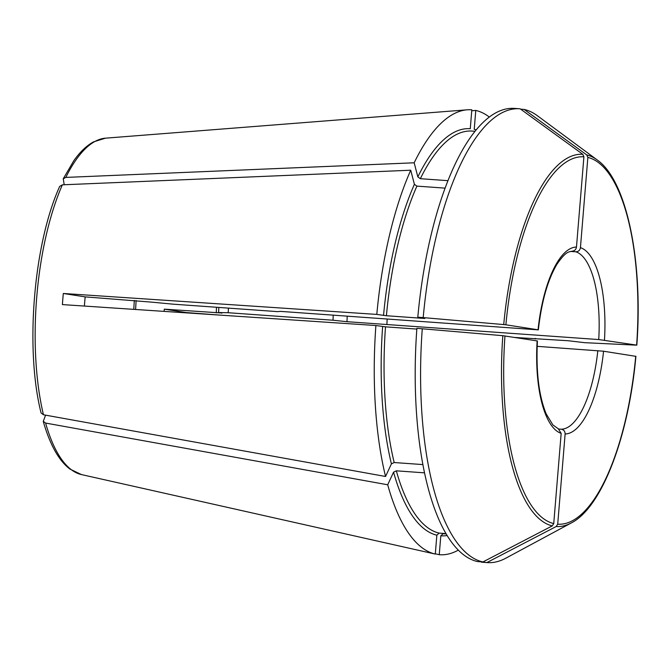 <?xml version="1.0" encoding="UTF-8"?>
<svg xmlns="http://www.w3.org/2000/svg" width="671" height="671" viewBox="0 0 671 671"><rect width="100%" height="100%" fill="white"/><g stroke="black" fill="none" stroke-linecap="round" stroke-linejoin="round"><path stroke-width="1.01" d="M423.191 317.601A227.494 81.526 -85.9 0 1 519.74 108.786A227.494 81.526 -85.9 0 1 520.159 108.811L582.797 154.313A186.572 66.865 94.1 0 0 503.728 324.571L423.191 317.601L417.798 317.215L424.827 318.482L386.412 315.731L376.8 314.414A223.032 79.924 -85.9 0 1 410.727 170.216L62.361 184.827L59.761 186.328M410.727 170.216L414.393 184.315L416.901 186.119L445.074 188.132M538.318 329.864L280.52 311.378A52788.669 1462.025 -175.3 0 0 277.685 311.638L172.883 304.148A56834.413 1574.074 -175.3 0 0 151.352 302.109L85.175 296.876A111.512 39.966 94.1 0 0 84.395 306.06M41.107 412.95L43.456 414.77L385.548 476.485A223.032 79.924 -85.9 0 1 375.894 325.519L62.395 304.592A173.034 62.009 94.1 0 1 63.309 293.479L376.8 314.414M458.327 550.111A223.032 79.924 -85.9 0 1 439.253 554.699L440.813 535.802L443.07 533.73L446.207 533.948L443.221 533.739A201.845 72.334 -85.9 0 1 443.07 533.73M45.594 415.156L43.279 421.313L45.611 423.065L387.704 484.781A223.032 79.924 -85.9 0 0 435.294 554.078L436.846 535.19L439.111 533.11A201.845 72.334 -85.9 0 1 396.335 470.824L393.567 472.158L387.704 484.781M435.32 553.81L439.253 554.699M435.294 554.078L108.132 480.562A173.034 62.009 94.1 0 0 108.618 480.679L81.417 474.565A168.874 60.516 -85.9 0 1 45.611 423.065M64.206 184.751L63.25 178.83L65.808 177.412L414.175 162.793L417.84 176.892L420.348 178.696A201.845 72.334 -85.9 0 1 472.015 131.08A201.845 72.334 -85.9 0 1 472.158 131.097M447.934 180.667L420.348 178.696M186.144 312.854A173.034 62.009 94.1 0 0 186.161 312.552L219.501 315.076M164.143 311.386A111.512 39.966 94.1 0 0 164.294 309.155L186.161 312.552M515.06 337.479L568.161 340.734L584.743 342.68L636.2 345.146M636.821 345.137C643.187 260.969 626.714 180.474 597.265 160A186.572 66.865 94.1 0 0 586.764 154.926L587.863 157.425A184.156 65.993 -85.9 0 1 636.636 345.104L598.733 339.56L346.941 321.686A52788.669 1462.025 -175.3 0 1 332.992 320.226L228.199 312.728A56834.43 1574.074 -175.3 0 1 218.57 312.543L221.925 313.114M221.346 312.971L164.294 309.155M635.286 356.251L603.556 351.218L537.161 346.337M63.309 293.479L85.175 296.876M583.904 156.813L576.481 247.045A93.672 33.567 -85.9 0 0 538.05 329.796L505.884 324.798A184.156 65.993 -85.9 0 1 583.904 156.813L582.797 154.313M503.728 324.571L505.884 324.798M422.898 464.584L394.179 462.537L391.411 463.871L385.548 476.485M481.493 561.853L486.861 562.575L556.209 526.509A186.572 66.865 94.1 0 0 571.306 522.935L505.708 558.247A227.494 81.526 -85.9 0 1 487.28 562.6A227.494 81.526 -85.9 0 1 486.861 562.575M635.731 356.209A184.156 65.993 -85.9 0 1 557.71 524.194L556.209 526.509M557.71 524.194L565.125 433.969C565.057 431.294 563.791 429.708 561.342 429.222L558.851 429.046M558.331 428.811L561.166 433.357A93.672 33.567 -85.9 0 1 537.135 340.902L502.814 335.685L416.884 328.32A227.494 81.526 -85.9 0 0 477.509 561.568L482.902 561.954L552.25 525.896L553.743 523.581L561.166 433.357M446.005 533.604L439.111 533.11M417.84 176.892A204.076 73.131 -85.9 0 1 470.27 128.723L471.822 109.826A223.032 79.924 -85.9 0 0 467.125 109.818A223.032 79.924 -85.9 0 0 414.175 162.793M576.481 247.045C575.978 249.679 574.468 251.063 571.96 251.197M535.232 338.377A223.032 79.924 -85.9 0 1 535.19 339.006M471.747 110.757L475.781 110.447A223.032 79.924 -85.9 0 1 489.293 117.031M387.15 319.136A89.209 31.973 -85.9 0 1 386.89 324.412M587.863 157.425L580.44 247.658C579.937 250.291 578.436 251.684 575.928 251.81L570.585 251.432M487.28 562.6L481.887 562.214A227.494 81.526 -85.9 0 1 481.468 562.189M416.825 329.084L385.498 326.836L375.894 325.519M424.55 472.845L396.335 470.824M417.798 317.215A227.494 81.526 -85.9 0 1 514.338 108.4L519.74 108.786M333.21 315.278A78.062 27.972 -85.9 0 1 332.992 320.226M228.408 308.115A78.062 27.972 -85.9 0 1 228.199 312.728M482.902 561.954A227.494 81.526 -85.9 0 1 422.277 328.706M586.764 154.926L524.118 109.432L520.662 109.18M524.118 109.432A227.494 81.526 -85.9 0 1 537.354 115.714L597.265 160M347.217 316.276A93.672 33.567 -85.9 0 1 346.941 321.686M218.838 307.427A94.787 33.969 -85.9 0 1 218.57 312.543M476.167 129.864A204.076 73.131 -85.9 0 0 474.229 129.335L475.781 110.447M386.412 315.731A201.845 72.334 -85.9 0 1 416.901 186.119M383.535 315.462A204.076 73.131 -85.9 0 1 414.393 184.315M43.456 414.77A168.874 60.516 -85.9 0 1 62.361 184.827M447.154 535.533A204.076 73.131 -85.9 0 1 440.813 535.802M502.814 335.685A186.572 66.865 94.1 0 0 552.25 525.896M553.743 523.581A184.156 65.993 -85.9 0 1 504.969 335.911M136.087 300.516A111.512 39.966 -85.9 0 1 135.576 309.474M65.808 177.412A168.874 60.516 -85.9 0 1 105.473 138.167L467.125 109.818M575.928 251.81A89.209 31.973 -85.9 0 1 598.733 339.56M580.44 247.658A93.672 33.567 -85.9 0 1 604.47 340.105M597.819 350.673A89.209 31.973 -85.9 0 1 561.342 429.222M603.556 351.218A93.672 33.567 -85.9 0 1 565.125 433.969M391.411 463.871A204.076 73.131 -85.9 0 1 382.629 326.567M394.179 462.537A201.845 72.334 -85.9 0 1 385.498 326.836M216.523 307.268A111.512 39.966 -85.9 0 1 216.213 312.871M436.846 535.19A204.076 73.131 -85.9 0 1 393.567 472.158M59.727 186.328C33.55 243.883 24.919 348.912 41.074 412.942M133.789 309.356L134.309 300.39M538.335 329.897C541.539 301.64 547.746 279.757 556.955 264.248C566.299 250.593 569.067 252.036 572.321 251.206M81.417 474.565L69.851 469.021C63.653 464.273 58.176 457.261 53.428 447.993C49.52 440.402 46.131 431.52 43.254 421.338M472.015 131.08L475.001 131.298M63.225 178.796L73.785 160.772C79.916 152.049 86.467 145.758 93.428 141.908L105.473 138.167M635.907 356.259C628.744 436.435 601.929 507.435 571.306 522.935M537.429 340.943C535.903 371.566 538.83 395.907 546.219 413.957L552.904 424.961L558.339 428.803"/></g></svg>
